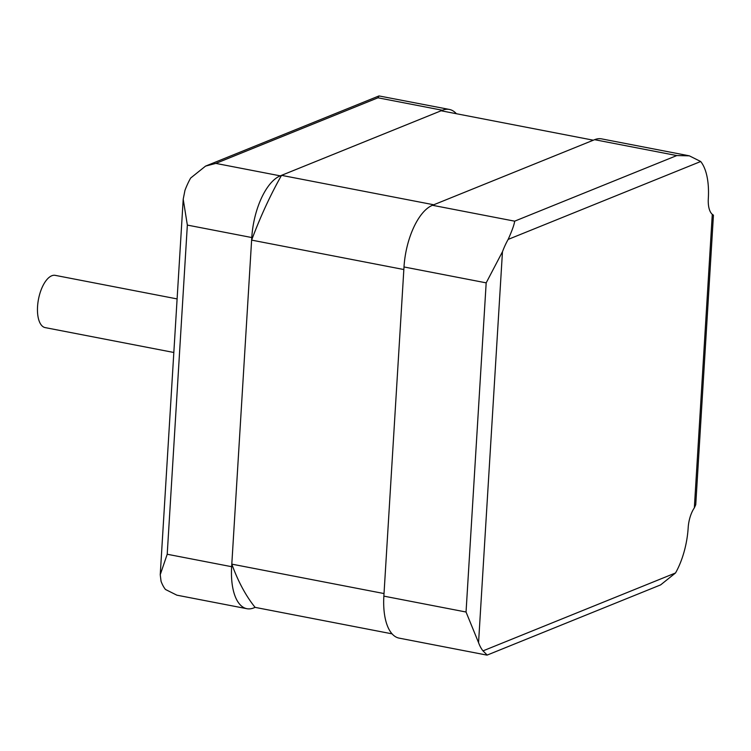 <?xml version="1.0" encoding="UTF-8"?>
<svg xmlns="http://www.w3.org/2000/svg" width="751" height="751" viewBox="0 0 751 751"><rect width="100%" height="100%" fill="white"/><g stroke="black" fill="none" stroke-linecap="round" stroke-linejoin="round"><path stroke-width="1.13" d="M700.692 161.512L508.164 239.409C512.173 230.397 514.341 224.314 514.651 221.169L676.782 155.57L689.334 155.832L700.692 161.512A53.218 23.882 100.9 0 1 708.315 198.555A21.281 9.547 100.9 0 0 712.286 214.326L713.441 215.171L695.745 504.7L694.337 507.854A21.281 9.547 100.9 0 0 688.179 527.718A53.218 23.882 100.9 0 1 675.524 572.966L660.636 584.888L487.192 655.069L482.996 650.873L675.524 572.966M508.164 239.409A53.218 23.882 100.9 0 0 502.466 251.745L478.556 642.631A53.218 23.882 100.9 0 0 482.996 650.873M478.556 642.631L466.042 612.018L486.179 282.855L502.466 251.745M689.334 155.832L601.56 138.869A53.218 23.882 100.9 0 0 594.604 139.686L432.473 205.286A53.218 23.882 100.9 0 0 404 266.962L383.864 596.134A53.218 23.882 100.9 0 0 399.1 638.125L486.873 655.097M433.731 204.77L281.531 175.349L441.119 110.772L593.328 140.202M384.024 593.553L231.806 564.132L251.623 240.113A279.372 125.361 -79.1 0 1 281.531 175.349M251.623 240.113L403.841 269.534M231.806 564.132A279.372 125.361 -79.1 0 0 255.105 607.371L392.05 633.844M255.115 607.371L253.838 607.888A53.218 23.882 -79.1 0 1 246.882 608.704A53.218 23.882 -79.1 0 1 231.646 566.705L251.782 237.541A53.218 23.882 -79.1 0 1 280.264 175.856L442.386 110.256A53.218 23.882 -79.1 0 1 449.342 109.439A53.218 23.882 -79.1 0 1 456.392 113.73M449.342 109.439L378.992 95.931L377.96 97.799L442.386 110.256M377.96 97.799L215.828 163.399L205.549 166.112L190.66 178.034A53.218 23.882 -79.1 0 0 184.962 190.369L183.206 199.203L187.346 225.084L251.782 237.541M187.346 225.084L167.21 554.247L160.235 574.731L161.052 581.255A53.218 23.882 -79.1 0 0 165.492 589.488L176.851 595.168L246.882 608.704M177.105 298.917L55.264 275.364A26.604 11.941 100.9 0 0 37.55 306.615A26.604 11.941 100.9 0 0 45.163 327.605L173.828 352.482M694.337 507.854L712.286 214.326M676.782 155.57L594.604 139.686M514.651 221.169L432.473 205.286M486.179 282.855L404 266.962M466.042 612.018L383.864 596.134M215.828 163.399L280.264 175.856M167.21 554.247L231.646 566.705M378.992 95.931L205.549 166.112M183.206 199.203L160.235 574.731"/></g></svg>
